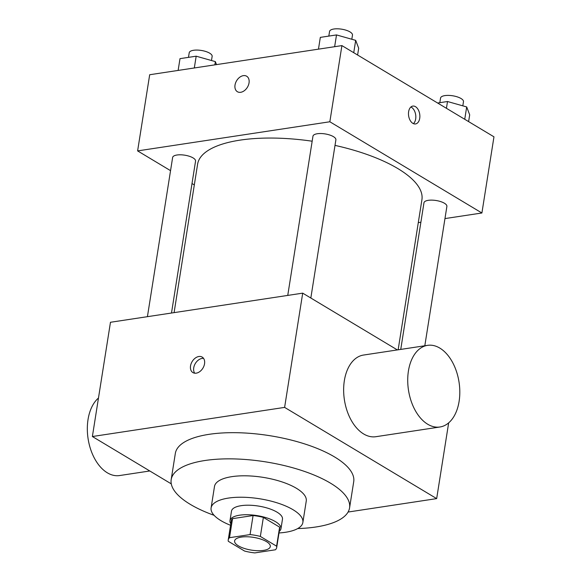 <?xml version="1.0" encoding="UTF-8"?>
<svg xmlns="http://www.w3.org/2000/svg" width="582" height="582" viewBox="0 0 582 582"><rect width="100%" height="100%" fill="white"/><g stroke="black" fill="none" stroke-linecap="round" stroke-linejoin="round"><path stroke-width="0.87" d="M238.438 545.865A18.064 6.467 9 0 1 234.611 540.918A18.064 6.467 9 0 1 253.468 537.353A18.064 6.467 9 0 1 270.303 546.563A18.064 6.467 9 0 1 257.848 550.71A18.064 6.467 9 0 1 238.438 545.865M254.858 552.9L275.402 549.786A24.531 8.774 9 0 0 276.683 547.575A24.531 8.774 9 0 0 276.603 546.185L260.35 536.437A24.531 8.774 9 0 0 250.064 534.582L229.512 537.695A24.531 8.774 9 0 0 228.231 539.907A24.531 8.774 9 0 0 228.311 541.296L244.564 551.045A24.531 8.774 9 0 0 254.858 552.9M250.064 534.582L253.075 515.543L232.531 518.657L229.512 537.695M228.231 539.907L231.25 520.861A24.531 8.774 9 0 1 232.531 518.657M253.075 515.543A24.531 8.774 9 0 1 263.37 517.398L260.35 536.437M276.683 547.575L279.702 528.536A24.531 8.774 9 0 0 279.622 527.147L263.37 517.398M279.251 531.373A25.812 9.232 -171 0 0 280.961 528.74A25.812 9.232 -171 0 0 267.24 518.038A25.812 9.232 -171 0 0 239.631 515.194A25.812 9.232 -171 0 0 229.985 520.664A25.812 9.232 -171 0 0 230.799 523.698M229.985 520.664L231.49 511.142A25.812 9.232 9 0 1 241.144 505.678A25.812 9.232 9 0 1 268.753 508.515A25.812 9.232 9 0 1 282.474 519.217L280.961 528.74M279.622 527.147L276.603 546.185M278.996 532.959A46.458 16.623 -171 0 0 302.866 522.447A46.458 16.623 -171 0 0 278.167 503.183A46.458 16.623 -171 0 0 228.471 498.076A46.458 16.623 -171 0 0 211.099 507.911A46.458 16.623 -171 0 0 230.545 525.284M302.866 522.447L306.256 501.022A46.458 16.623 -171 0 0 281.557 481.758A46.458 16.623 -171 0 0 231.862 476.651A46.458 16.623 -171 0 0 214.489 486.487L211.099 507.911M297.7 528.572A90.305 32.316 -171 0 0 349.571 507.882A90.305 32.316 -171 0 0 301.556 470.438A90.305 32.316 -171 0 0 204.951 460.508A90.305 32.316 -171 0 0 171.181 479.626A90.305 32.316 -171 0 0 214.118 515.332M171.181 479.626L175.328 453.443A90.305 32.316 9 0 1 209.098 434.325A90.305 32.316 9 0 1 305.703 444.255A90.305 32.316 9 0 1 353.718 481.7L349.571 507.882M348.08 512.044L436.667 498.614L284.613 407.393L92.378 436.529L171.268 483.86M198.862 356.504A9.036 6.307 121 0 1 202.187 357.093A9.036 6.307 121 0 1 202.951 368.079A9.036 6.307 121 0 1 192.897 372.582A9.036 6.307 121 0 1 191.114 363.706A9.036 6.307 121 0 1 198.862 356.504M397.353 349.92L302.705 293.146L110.471 322.275L92.378 436.529M302.705 293.146L284.613 407.393M448.664 422.859L436.667 498.614M439.948 426.992L375.87 436.704A41.293 25.593 -98.6 0 1 344.384 399.718A41.293 25.593 -98.6 0 1 363.495 355.056L427.574 345.344A41.293 25.593 81.4 0 0 408.462 390.005A41.293 25.593 81.4 0 0 439.948 426.992A41.293 25.593 81.4 0 0 459.103 401.369A41.293 25.593 81.4 0 0 427.574 345.344M203.576 358.396A9.036 6.307 -59 0 0 202.056 358.425A9.036 6.307 -59 0 0 194.839 364.39A9.036 6.307 -59 0 0 194.701 373.193M149.785 470.976L119.565 475.552A41.293 25.593 -98.6 0 1 88.035 419.52A41.293 25.593 -98.6 0 1 98.474 398.03M174.091 312.636L197.604 164.182A113.555 40.638 9 0 1 240.068 140.131A113.555 40.638 9 0 1 312.17 141.208M335.006 145.391A113.555 40.638 9 0 1 421.921 199.706L398.146 349.804M287.748 295.409L312.963 136.195A11.604 4.154 9 0 1 325.076 133.911A11.604 4.154 9 0 1 335.887 139.833L310.832 298.02M147.421 316.681L172.636 157.467A11.604 4.154 9 0 1 176.972 155.008A11.604 4.154 9 0 1 189.39 156.289A11.604 4.154 9 0 1 195.559 161.098L171.494 313.029M400.743 349.411L423.965 202.791A11.604 4.154 9 0 1 428.301 200.332A11.604 4.154 9 0 1 440.719 201.612A11.604 4.154 9 0 1 446.889 206.421L424.816 345.759M444.961 218.585L481.903 212.99L329.849 121.769L137.614 150.898L170.548 170.657M192.002 183.526L194.315 184.916M418.291 222.63L420.888 222.237M481.903 212.99L493.965 136.821L341.91 45.6L329.849 121.769M341.91 45.6L149.683 74.736L137.614 150.898M237.383 91.716A9.036 6.307 121 0 1 235.026 85.03A9.036 6.307 121 0 1 246.673 76.22A9.036 6.307 121 0 1 247.437 87.213A9.036 6.307 121 0 1 237.383 91.716A9.036 6.307 121 0 1 235.019 85.03A9.036 6.307 121 0 1 246.673 76.227M412.849 123.34A9.036 5.602 -98.6 0 1 408.469 113.73A9.036 5.602 -98.6 0 1 412.82 106.084A9.036 5.602 -98.6 0 1 419.709 114.174A9.036 5.602 -98.6 0 1 415.526 123.944A9.036 5.602 -98.6 0 1 412.849 123.34M410.892 107.001A9.036 5.602 -98.6 0 1 415.672 114.785A9.036 5.602 -98.6 0 1 413.416 123.631M468.612 121.609L469.689 114.821L466.691 106.943L447.507 101.515L437.62 103.014M466.691 106.943L464.734 119.281M447.507 101.515L446.438 108.303M439.817 102.687L440.552 98.06A11.604 4.154 9 0 1 452.665 95.775A11.604 4.154 9 0 1 463.476 101.69L462.814 105.844M216.497 64.609L215.362 61.619L196.178 56.192L179.998 58.651L178.128 70.422M215.362 61.619L214.845 64.857M196.178 56.192L194.315 67.97M188.488 57.363L189.223 52.736A11.604 4.154 9 0 1 201.336 50.452A11.604 4.154 9 0 1 212.146 56.367L211.484 60.521M357.61 55.014L358.687 48.226L355.689 40.354L336.512 34.927L320.326 37.379L318.463 49.15M355.689 40.354L353.74 52.693M336.512 34.927L334.643 46.698M328.823 36.091L329.55 31.472A11.604 4.154 9 0 1 341.663 29.18A11.604 4.154 9 0 1 352.474 35.102L351.819 39.256"/></g></svg>
